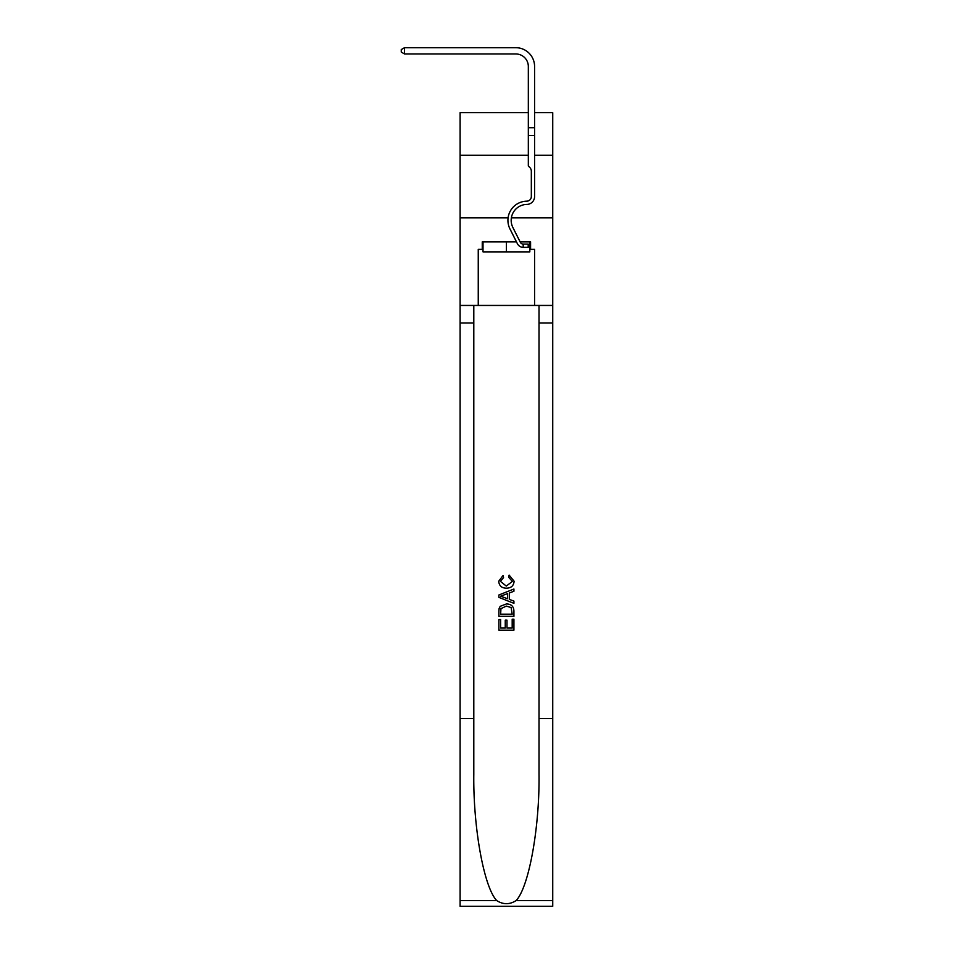 <?xml version="1.0" encoding="UTF-8"?>
<svg xmlns="http://www.w3.org/2000/svg" width="954" height="954" viewBox="0 0 954 954"><rect width="100%" height="100%" fill="white"/><g stroke="black" fill="none" stroke-linecap="round" stroke-linejoin="round"><path stroke-width="1.43" d="M511.368 217.822L552.736 217.822L552.736 112.667L534.586 112.667M460.102 718.529L473.804 718.529L473.804 774.35C473.136 827.714 483.964 887.315 496.736 900.588C503.187 904.702 509.639 904.702 516.102 900.588L552.736 900.588L552.736 906.3L460.102 906.3L460.102 155.228L528.325 155.228M534.586 155.228L552.736 155.228M460.102 155.228L460.102 112.667L528.325 112.667M534.586 135.456L528.325 135.456L528.325 66.482A12.521 12.521 144.6 0 0 515.804 53.961L404.52 53.961L401.264 52.076L401.264 49.572L404.52 47.7L515.804 47.7A18.782 18.782 -35.4 0 1 534.586 66.482L534.586 196.548A7.882 7.882 144.6 0 1 526.823 204.43A15.896 15.896 -35.4 0 0 512.87 227.469A15.896 15.896 -35.4 0 1 526.823 204.43M529.828 241.851L529.828 251.868L483.01 251.868L483.01 241.851M506.419 241.851L506.419 251.868M512.191 619.194L512.191 628.054L506.991 628.054L512.191 628.054L512.191 619.194L513.92 619.194L513.92 630.165L498.894 630.165L498.894 619.575L498.894 630.165M505.25 620.16L505.25 628.054L500.635 628.054L505.25 628.054L505.25 620.16L506.991 620.16L506.991 628.054M500.194 606.327L499.121 608.509L500.194 606.327L506.324 603.977C511.129 603.954 513.669 606.279 513.92 610.918L513.92 616.308L498.894 616.308L498.894 611.168L498.894 616.308M509.114 575.095L508.613 577.206L509.114 575.095L514.111 581.224C513.705 585.839 511.106 588.153 506.3 588.189L506.3 588.189C501.685 588.081 499.157 585.78 498.703 581.26L503.068 575.477L503.533 577.599L500.445 581.368L506.288 586.066L512.381 581.427L508.613 577.206M516.102 900.588C528.862 887.315 539.69 827.714 539.022 774.35L539.022 305.447M498.894 594.986L498.894 597.371L513.92 603.333L498.894 597.371L498.894 594.986L513.92 589.023L498.894 594.986M460.102 217.822L508.088 217.822M539.022 718.529L552.736 718.529L552.736 217.822M473.804 305.447L473.804 718.529M552.736 900.588L552.736 718.529M460.102 305.447L478.252 305.447L478.252 249.364L483.01 249.364M516.46 241.851L482.259 241.851L482.259 249.364M529.828 249.364L530.579 249.364L530.579 241.851L520.097 241.851M530.579 249.364L534.586 249.364L534.586 305.447L552.736 305.447M478.252 305.447L534.586 305.447M513.92 589.023L513.92 591.265L509.305 592.983L509.305 599.386L513.92 601.092L513.92 603.333M503.402 597.204L507.564 598.742L507.564 593.615L500.635 596.178L503.402 597.204M507.564 593.615L507.564 598.742M498.894 611.168L499.121 608.509M511.129 607.543L512.191 614.185L511.129 607.543L506.3 606.1L500.945 608.652L500.635 614.185L512.191 614.185L500.635 614.185M498.894 619.575L500.635 619.575L500.635 628.054M528.325 66.482A12.521 12.521 144.6 0 0 515.804 53.961A12.521 12.521 144.6 0 1 528.325 66.482A12.521 12.521 144.6 0 0 515.804 53.961A12.521 12.521 144.6 0 1 528.325 66.482A12.521 12.521 144.6 0 0 515.804 53.961A12.521 12.521 144.6 0 1 528.325 66.482A12.521 12.521 144.6 0 0 515.804 53.961A12.521 12.521 144.6 0 1 528.325 66.482A12.521 12.521 144.6 0 0 515.804 53.961A12.521 12.521 144.6 0 1 528.325 66.482A12.521 12.521 144.6 0 0 515.804 53.961A12.521 12.521 144.6 0 1 528.325 66.482A12.521 12.521 144.6 0 0 515.804 53.961A12.521 12.521 144.6 0 1 528.325 66.482A12.521 12.521 144.6 0 0 515.804 53.961A12.521 12.521 144.6 0 1 528.325 66.482A12.521 12.521 144.6 0 0 515.804 53.961A12.521 12.521 144.6 0 1 528.325 66.482A12.521 12.521 144.6 0 0 515.804 53.961A12.521 12.521 144.6 0 1 528.325 66.482A12.521 12.521 144.6 0 0 515.804 53.961A12.521 12.521 144.6 0 1 528.325 66.482A12.521 12.521 144.6 0 0 515.804 53.961A12.521 12.521 144.6 0 1 528.325 66.482A12.521 12.521 144.6 0 0 515.804 53.961A12.521 12.521 144.6 0 1 528.325 66.482A12.521 12.521 144.6 0 0 515.804 53.961A12.521 12.521 144.6 0 1 528.325 66.482A12.521 12.521 144.6 0 0 515.804 53.961A12.521 12.521 144.6 0 1 528.325 66.482A12.521 12.521 144.6 0 0 515.804 53.961A12.521 12.521 144.6 0 1 528.325 66.482A12.521 12.521 144.6 0 0 515.804 53.961A12.521 12.521 144.6 0 1 528.325 66.482A12.521 12.521 144.6 0 0 515.804 53.961A12.521 12.521 144.6 0 1 528.325 66.482A12.521 12.521 144.6 0 0 515.804 53.961A12.521 12.521 144.6 0 1 528.325 66.482A12.521 12.521 144.6 0 0 515.804 53.961A12.521 12.521 144.6 0 1 528.325 66.482A12.521 12.521 144.6 0 0 515.804 53.961A12.521 12.521 144.6 0 1 528.325 66.482A12.521 12.521 144.6 0 0 515.804 53.961A12.521 12.521 144.6 0 1 528.325 66.482A12.521 12.521 144.6 0 0 515.804 53.961A12.521 12.521 144.6 0 1 528.325 66.482A12.521 12.521 144.6 0 0 515.804 53.961A12.521 12.521 144.6 0 1 528.325 66.482A12.521 12.521 144.6 0 0 515.804 53.961A12.521 12.521 144.6 0 1 528.325 66.482A12.521 12.521 144.6 0 0 515.804 53.961A12.521 12.521 144.6 0 1 528.325 66.482A12.521 12.521 144.6 0 0 515.804 53.961M520.3 242.244A3.375 3.375 -35.4 0 0 523.186 244.105L528.194 244.105L528.194 247.36L523.186 247.36L523.186 244.105A3.375 3.375 -35.4 0 1 520.3 242.244L512.87 227.469M523.186 247.36A6.63 6.63 -35.4 0 1 517.39 243.699L509.961 228.924A19.152 19.152 -35.4 0 1 526.775 201.175A4.627 4.627 144.6 0 0 531.33 196.548L531.33 171.255A5.438 5.438 -35.4 0 0 529.732 167.403L528.325 165.996L528.325 135.456M534.586 194.032L534.586 196.548M526.775 201.175A4.627 4.627 144.6 0 0 531.33 196.548M509.961 228.924L517.39 243.699M404.52 53.961L404.52 47.7L515.804 47.7M528.325 127.705L534.586 127.705M539.022 322.965L552.736 322.965M473.804 322.965L460.102 322.965M460.102 900.588L496.736 900.588"/></g></svg>
